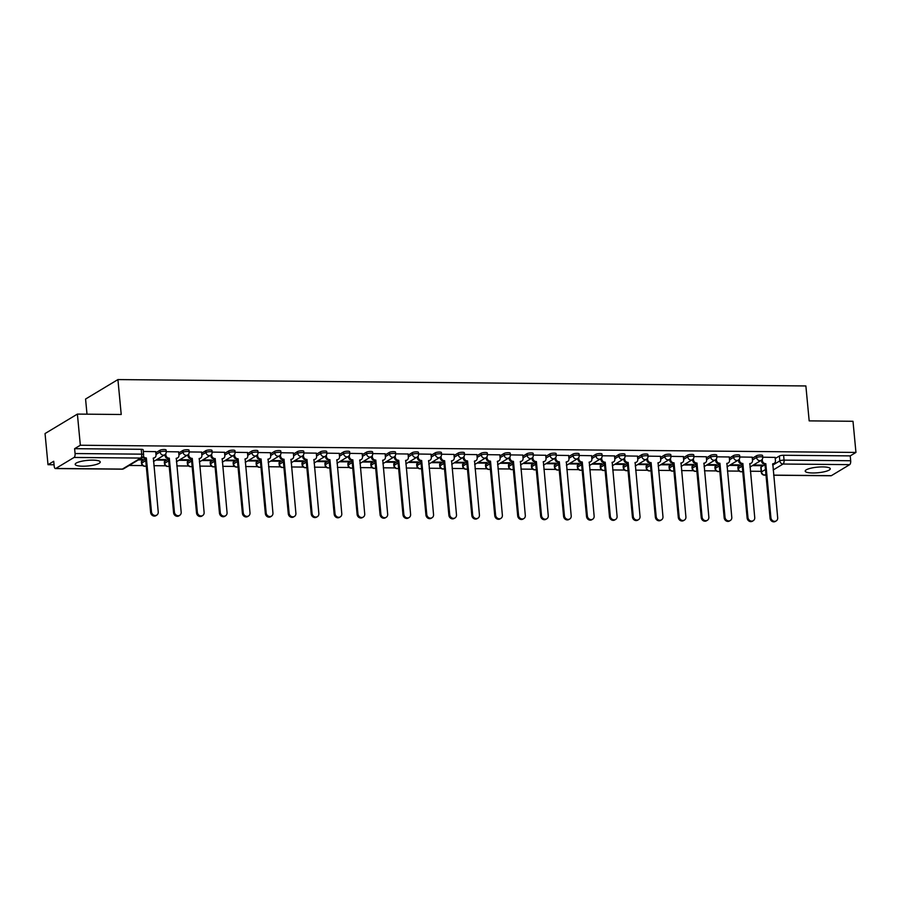 <?xml version="1.0" encoding="UTF-8"?>
<svg xmlns="http://www.w3.org/2000/svg" width="901" height="901" viewBox="0 0 901 901"><rect width="100%" height="100%" fill="white"/><g stroke="black" fill="none" stroke-linecap="round" stroke-linejoin="round"><path stroke-width="1.35" d="M82.667 466.211A12.58 2.804 174.6 0 0 100.248 461.988A12.58 2.804 174.6 0 0 92.758 460.141A12.58 2.804 174.6 0 0 75.188 464.353A12.58 2.804 174.6 0 0 82.667 466.211M812.691 472.98A12.58 2.804 174.6 0 0 830.272 468.757A12.58 2.804 174.6 0 0 822.782 466.909A12.58 2.804 174.6 0 0 805.212 471.122A12.58 2.804 174.6 0 0 812.691 472.98M166.099 449.993A3.232 0.721 174.6 0 0 164.173 449.52A3.232 0.721 174.6 0 0 159.939 450.275L160.108 451.998A3.232 0.721 -5.4 0 1 164.342 451.243A3.232 0.721 -5.4 0 1 166.257 451.716L166.099 449.993M178.905 454.701L183.049 452.212A3.232 2.849 59 0 0 186.282 455.365A3.232 2.849 -121 0 0 187.656 454.994A3.232 3.232 0 0 0 189.199 451.93L189.041 450.207A3.232 0.721 174.6 0 0 187.115 449.734A3.232 0.721 174.6 0 0 182.88 450.489L183.049 452.212A3.232 0.721 -5.4 0 1 187.284 451.457A3.232 0.721 -5.4 0 1 189.199 451.93L201.576 452.088M211.983 450.421A3.232 0.721 174.6 0 0 210.057 449.948A3.232 0.721 174.6 0 0 205.822 450.691L205.991 452.415A3.232 0.721 -5.4 0 1 210.226 451.671A3.232 0.721 -5.4 0 1 212.14 452.144L211.983 450.421M234.924 450.635A3.232 0.721 174.6 0 0 232.999 450.162A3.232 0.721 174.6 0 0 228.764 450.905L228.933 452.629A3.232 0.721 -5.4 0 1 233.168 451.885A3.232 0.721 -5.4 0 1 235.082 452.358L234.924 450.635M257.866 450.849A3.232 0.721 174.6 0 0 255.94 450.376A3.232 0.721 174.6 0 0 251.706 451.119L251.875 452.843A3.232 0.721 -5.4 0 1 256.109 452.099A3.232 0.721 -5.4 0 1 258.024 452.572L257.866 450.849M280.808 451.063A3.232 0.721 174.6 0 0 278.882 450.579A3.232 0.721 174.6 0 0 274.647 451.333L274.816 453.057A3.232 0.721 -5.4 0 1 279.051 452.302A3.232 0.721 -5.4 0 1 280.966 452.786L280.808 451.063M293.613 455.76L297.758 453.271A3.232 2.849 59 0 0 300.99 456.424A3.232 2.849 -121 0 0 302.364 456.064A3.232 3.232 0 0 0 303.907 452.989L303.75 451.277A3.232 0.721 174.6 0 0 301.824 450.793A3.232 0.721 174.6 0 0 297.589 451.547L297.758 453.271A3.232 0.721 -5.4 0 1 301.993 452.516A3.232 0.721 -5.4 0 1 303.907 452.989L316.285 453.147M326.691 451.48A3.232 0.721 174.6 0 0 324.765 451.007A3.232 0.721 174.6 0 0 320.531 451.761L320.7 453.485A3.232 0.721 -5.4 0 1 324.934 452.73A3.232 0.721 -5.4 0 1 326.849 453.203L326.691 451.48M349.633 451.694A3.232 0.721 174.6 0 0 347.707 451.221A3.232 0.721 174.6 0 0 343.472 451.975L343.641 453.699A3.232 0.721 -5.4 0 1 347.876 452.944A3.232 0.721 -5.4 0 1 349.791 453.417L349.633 451.694M372.575 451.908A3.232 0.721 174.6 0 0 370.649 451.435A3.232 0.721 174.6 0 0 366.414 452.189L366.583 453.913A3.232 0.721 -5.4 0 1 370.818 453.158A3.232 0.721 -5.4 0 1 372.732 453.631L372.575 451.908M385.38 456.616L389.525 454.127A3.232 2.849 59 0 0 392.757 457.28A3.232 2.849 -121 0 0 394.131 456.908A3.232 3.232 0 0 0 395.674 453.845L395.516 452.122A3.232 0.721 174.6 0 0 393.591 451.649A3.232 0.721 174.6 0 0 389.356 452.403L389.525 454.127A3.232 0.721 -5.4 0 1 393.76 453.372A3.232 0.721 -5.4 0 1 395.674 453.845L408.052 454.003M418.458 452.336A3.232 0.721 174.6 0 0 416.532 451.863A3.232 0.721 174.6 0 0 412.298 452.617L412.467 454.329A3.232 0.721 -5.4 0 1 416.701 453.586A3.232 0.721 -5.4 0 1 418.616 454.059L418.458 452.336M441.4 452.55A3.232 0.721 174.6 0 0 439.474 452.077A3.232 0.721 174.6 0 0 435.239 452.82L435.408 454.543A3.232 0.721 -5.4 0 1 439.643 453.8A3.232 0.721 -5.4 0 1 441.558 454.273L441.4 452.55M464.342 452.764A3.232 0.721 174.6 0 0 462.416 452.291A3.232 0.721 174.6 0 0 458.181 453.034L458.35 454.757A3.232 0.721 -5.4 0 1 462.585 454.014A3.232 0.721 -5.4 0 1 464.499 454.487L464.342 452.764M487.283 452.978A3.232 0.721 174.6 0 0 485.357 452.493A3.232 0.721 174.6 0 0 481.123 453.248L481.292 454.971A3.232 0.721 -5.4 0 1 485.526 454.217A3.232 0.721 -5.4 0 1 487.441 454.701L487.283 452.978M500.089 457.674L504.233 455.185A3.232 2.849 59 0 0 507.466 458.339A3.232 2.849 -121 0 0 508.84 457.978A3.232 3.232 0 0 0 510.383 454.904L510.225 453.192A3.232 0.721 174.6 0 0 508.299 452.707A3.232 0.721 174.6 0 0 504.064 453.462L504.233 455.185A3.232 0.721 -5.4 0 1 508.468 454.431A3.232 0.721 -5.4 0 1 510.383 454.904L522.76 455.061M533.167 453.394A3.232 0.721 174.6 0 0 531.241 452.921A3.232 0.721 174.6 0 0 527.006 453.676L527.175 455.399A3.232 0.721 -5.4 0 1 531.41 454.645A3.232 0.721 -5.4 0 1 533.324 455.118L533.167 453.394M556.108 453.608A3.232 0.721 174.6 0 0 554.183 453.135A3.232 0.721 174.6 0 0 549.948 453.89L550.117 455.613A3.232 0.721 -5.4 0 1 554.352 454.859A3.232 0.721 -5.4 0 1 556.266 455.332L556.108 453.608M579.05 453.822A3.232 0.721 174.6 0 0 577.124 453.349A3.232 0.721 174.6 0 0 572.89 454.104L573.059 455.827A3.232 0.721 -5.4 0 1 577.293 455.073A3.232 0.721 -5.4 0 1 579.208 455.546L579.05 453.822M591.856 458.53L596 456.041A3.232 2.849 59 0 0 599.233 459.195A3.232 2.849 -121 0 0 600.607 458.823A3.232 3.232 0 0 0 602.15 455.76L601.992 454.036A3.232 0.721 174.6 0 0 600.066 453.563A3.232 0.721 174.6 0 0 595.831 454.318L596 456.041A3.232 0.721 -5.4 0 1 600.235 455.287A3.232 0.721 -5.4 0 1 602.15 455.76L614.527 455.917M624.934 454.25A3.232 0.721 174.6 0 0 623.008 453.777A3.232 0.721 174.6 0 0 618.773 454.532L618.942 456.244A3.232 0.721 -5.4 0 1 623.177 455.501A3.232 0.721 -5.4 0 1 625.091 455.974L624.934 454.25M647.875 454.464A3.232 0.721 174.6 0 0 645.949 453.991A3.232 0.721 174.6 0 0 641.715 454.735L641.884 456.458A3.232 0.721 -5.4 0 1 646.118 455.715A3.232 0.721 -5.4 0 1 648.033 456.188L647.875 454.464M670.817 454.678A3.232 0.721 174.6 0 0 668.891 454.205A3.232 0.721 174.6 0 0 664.656 454.949L664.825 456.672A3.232 0.721 -5.4 0 1 669.06 455.929A3.232 0.721 -5.4 0 1 670.975 456.402L670.817 454.678M693.759 454.892A3.232 0.721 174.6 0 0 691.833 454.419A3.232 0.721 174.6 0 0 687.598 455.163L687.767 456.886A3.232 0.721 -5.4 0 1 692.002 456.131A3.232 0.721 -5.4 0 1 693.916 456.616L693.759 454.892M706.564 459.589L710.709 457.1A3.232 2.849 59 0 0 713.941 460.253A3.232 2.849 -121 0 0 715.315 459.893A3.232 3.232 0 0 0 716.858 456.818L716.7 455.106A3.232 0.721 174.6 0 0 714.775 454.622A3.232 0.721 174.6 0 0 710.54 455.377L710.709 457.1A3.232 0.721 -5.4 0 1 714.943 456.345A3.232 0.721 -5.4 0 1 716.858 456.818L729.236 456.976M739.642 455.309A3.232 0.721 174.6 0 0 737.716 454.836A3.232 0.721 174.6 0 0 733.482 455.591L733.651 457.314A3.232 0.721 -5.4 0 1 737.885 456.559A3.232 0.721 -5.4 0 1 739.8 457.032L739.642 455.309M762.584 455.523A3.232 0.721 174.6 0 0 760.658 455.05A3.232 0.721 174.6 0 0 756.423 455.805L756.592 457.528A3.232 0.721 -5.4 0 1 760.827 456.773A3.232 0.721 -5.4 0 1 762.742 457.246L762.584 455.523M77.396 414.088L121.218 414.494L117.918 379.58L805.877 385.955L809.177 420.88L852.999 421.285L855.95 452.437L80.335 445.24L77.396 414.088L45.05 433.55L48.001 464.702L54.049 464.758M129.181 465.457L142.763 465.58M153.868 465.693L165.705 465.794M176.81 465.896L188.647 466.008M199.752 466.11L211.589 466.222M222.693 466.324L234.53 466.436M245.635 466.538L257.472 466.65M268.577 466.752L280.414 466.864M291.519 466.966L303.355 467.078M314.46 467.18L326.297 467.292M337.402 467.394L349.239 467.495M360.344 467.608L372.181 467.709M383.285 467.81L395.122 467.923M406.227 468.024L418.064 468.137M429.169 468.238L441.006 468.351M452.111 468.452L463.947 468.565M475.052 468.666L486.889 468.779M497.994 468.88L509.831 468.993M520.936 469.094L532.773 469.207M543.877 469.308L555.714 469.41M566.819 469.522L578.656 469.624M589.761 469.725L601.598 469.838M612.703 469.939L624.539 470.052M635.644 470.153L647.481 470.266M658.586 470.367L670.423 470.48M681.528 470.581L693.365 470.694M704.469 470.795L716.306 470.908M727.411 471.009L739.248 471.122M750.353 471.223L761.165 471.324M87.003 414.178L85.572 399.042L117.918 379.58M48.001 464.702L53.722 461.267L54.184 466.11A3.232 1.329 -89.5 0 0 55.445 468.565A3.232 1.329 -89.5 0 0 55.772 468.464L74.073 457.449A3.232 1.329 -89.5 0 0 75.076 453.541L141.694 454.16A3.232 0.721 -5.4 0 1 143.608 454.633L143.158 449.779A3.232 0.721 -5.4 0 0 141.232 449.306L141.694 454.16A3.232 1.329 -89.5 0 1 140.691 458.068L74.073 457.449M80.335 445.24L74.614 448.687L75.076 453.541M761.063 467.033L761.525 471.887A3.232 0.721 -5.4 0 0 761.255 472.214L760.793 467.36A3.232 0.721 -5.4 0 1 761.063 467.033L765.005 464.657M775.232 458.508L779.365 456.019L779.827 460.873A3.232 0.721 -5.4 0 1 784.061 460.118L850.679 460.738A3.232 1.329 90.5 0 1 849.688 464.646L831.375 475.66A3.232 1.329 90.5 0 1 831.049 475.762L773.655 475.221M850.679 460.738L850.229 455.883L855.95 452.437M729.461 465.389L738.403 465.479L738.358 464.882M738.403 465.479L739.383 464.893L730.429 464.815M752.189 457.19L739.8 456.998M706.519 465.186L715.462 465.265L715.405 464.668M715.462 465.265L716.441 464.679L707.488 464.601M683.577 464.972L692.52 465.051L692.464 464.454M692.52 465.051L693.5 464.465L684.546 464.387M706.294 456.762L693.916 456.57M660.636 464.758L669.578 464.837L669.522 464.24M669.578 464.837L670.558 464.252L661.604 464.173M683.352 456.548L670.975 456.356M637.694 464.544L646.636 464.623L646.58 464.038M646.636 464.623L647.616 464.038L638.663 463.959M660.41 456.334L648.033 456.143M614.752 464.33L623.695 464.409L623.638 463.824M623.695 464.409L624.675 463.835L615.721 463.745M637.469 456.131L625.091 455.929M591.811 464.116L600.753 464.195L600.697 463.61M600.753 464.195L601.733 463.621L592.779 463.531M568.869 463.902L577.811 463.992L577.755 463.396M577.811 463.992L578.791 463.407L569.837 463.317M591.585 455.703L579.208 455.501M545.927 463.688L554.87 463.778L554.813 463.182M554.87 463.778L555.849 463.193L546.896 463.103M568.644 455.489L556.266 455.287M522.985 463.474L531.928 463.565L531.872 462.968M531.928 463.565L532.908 462.979L523.954 462.9M545.702 455.275L533.324 455.073M500.044 463.272L508.986 463.351L508.93 462.754M508.986 463.351L509.966 462.765L501.012 462.686M477.102 463.058L486.044 463.137L485.988 462.54M486.044 463.137L487.024 462.551L478.071 462.472M499.818 454.847L487.441 454.656M454.16 462.844L463.103 462.923L463.046 462.326M463.103 462.923L464.083 462.337L455.129 462.258M476.877 454.633L464.499 454.442M431.219 462.63L440.161 462.709L440.105 462.123M440.161 462.709L441.141 462.123L432.187 462.044M453.935 454.419L441.558 454.228M408.277 462.416L417.219 462.495L417.163 461.909M417.219 462.495L418.199 461.92L409.245 461.83M430.993 454.217L418.616 454.014M385.335 462.202L394.278 462.281L394.221 461.695M394.278 462.281L395.257 461.706L386.304 461.616M362.393 461.988L371.336 462.078L371.28 461.481M371.336 462.078L372.316 461.492L363.362 461.402M385.11 453.789L372.732 453.586M339.452 461.774L348.394 461.864L348.338 461.267M348.394 461.864L349.374 461.278L340.42 461.188M362.168 453.575L349.791 453.372M316.51 461.56L325.452 461.65L325.396 461.053M325.452 461.65L326.421 461.064L317.479 460.985M339.226 453.361L326.849 453.158M293.568 461.357L302.511 461.436L302.454 460.839M302.511 461.436L303.479 460.85L294.537 460.771M270.627 461.143L279.569 461.222L279.513 460.625M279.569 461.222L280.538 460.636L271.595 460.557M293.343 452.933L280.966 452.741M247.685 460.929L256.627 461.008L256.571 460.411M256.627 461.008L257.596 460.422L248.653 460.343M270.401 452.719L258.024 452.527M224.743 460.715L233.686 460.794L233.629 460.208M233.686 460.794L234.654 460.208L225.712 460.129M247.46 452.505L235.082 452.313M201.801 460.501L210.744 460.58L210.688 459.994M210.744 460.58L211.712 459.994L202.77 459.915M224.518 452.291L212.14 452.099M178.86 460.287L187.802 460.366L187.746 459.78M187.802 460.366L188.771 459.792L179.828 459.701M155.918 460.073L164.86 460.163L164.804 459.566M164.86 460.163L165.829 459.578L156.887 459.487M178.635 451.874L166.257 451.671M138.394 459.915L141.919 459.949L141.862 459.352M141.919 459.949L142.887 459.364L139.362 459.33M155.693 451.66L143.315 451.457M141.637 461.289L141.795 463.013A3.232 0.721 -5.4 0 0 141.525 463.339L141.367 461.616A3.232 0.721 174.6 0 1 141.637 461.289L145.579 458.913M155.805 452.764L159.939 450.275M164.579 461.503L164.737 463.227A3.232 0.721 -5.4 0 0 164.466 463.553L164.309 461.83A3.232 0.721 174.6 0 1 164.579 461.503L168.521 459.127M178.747 452.978L182.88 450.489M187.521 461.717L187.678 463.429A3.232 0.721 -5.4 0 0 187.408 463.767L187.25 462.044A3.232 0.721 174.6 0 1 187.521 461.717L191.463 459.341M201.689 453.192L205.822 450.691M210.462 461.92L210.62 463.643A3.232 0.721 -5.4 0 0 210.35 463.981L210.192 462.258A3.232 0.721 174.6 0 1 210.462 461.92L214.404 459.555M224.631 453.406L228.764 450.905M233.404 462.134L233.562 463.857A3.232 0.721 -5.4 0 0 233.291 464.195L233.134 462.472A3.232 0.721 174.6 0 1 233.404 462.134L237.346 459.769M247.572 453.62L251.706 451.119M256.346 462.348L256.503 464.071A3.232 0.721 -5.4 0 0 256.233 464.398L256.075 462.686A3.232 0.721 174.6 0 1 256.346 462.348L260.288 459.983M270.514 453.822L274.647 451.333M279.287 462.562L279.445 464.285A3.232 0.721 -5.4 0 0 279.175 464.612L279.017 462.889A3.232 0.721 174.6 0 1 279.287 462.562L283.229 460.197M293.456 454.036L297.589 451.547M302.229 462.776L302.387 464.499A3.232 0.721 -5.4 0 0 302.117 464.826L301.959 463.103A3.232 0.721 174.6 0 1 302.229 462.776L306.171 460.4M316.397 454.25L320.531 451.761M325.171 462.99L325.329 464.713A3.232 0.721 -5.4 0 0 325.058 465.04L324.901 463.317A3.232 0.721 174.6 0 1 325.171 462.99L329.113 460.614M339.339 454.464L343.472 451.975M348.113 463.204L348.27 464.927A3.232 0.721 -5.4 0 0 348 465.254L347.842 463.531A3.232 0.721 174.6 0 1 348.113 463.204L352.054 460.828M362.281 454.678L366.414 452.189M371.054 463.418L371.212 465.141A3.232 0.721 -5.4 0 0 370.942 465.468L370.784 463.745A3.232 0.721 174.6 0 1 371.054 463.418L374.996 461.042M385.223 454.892L389.356 452.403M393.996 463.632L394.154 465.344A3.232 0.721 -5.4 0 0 393.883 465.682L393.726 463.959A3.232 0.721 174.6 0 1 393.996 463.632L397.938 461.256M408.164 455.106L412.298 452.617M416.938 463.835L417.095 465.558A3.232 0.721 -5.4 0 0 416.825 465.896L416.667 464.173A3.232 0.721 174.6 0 1 416.938 463.835L420.88 461.47M431.106 455.32L435.239 452.82M439.879 464.049L440.037 465.772A3.232 0.721 -5.4 0 0 439.767 466.11L439.609 464.387A3.232 0.721 174.6 0 1 439.879 464.049L443.821 461.684M454.048 455.534L458.181 453.034M462.821 464.263L462.979 465.986A3.232 0.721 -5.4 0 0 462.709 466.324L462.551 464.601A3.232 0.721 174.6 0 1 462.821 464.263L466.763 461.898M476.989 455.737L481.123 453.248M485.763 464.477L485.921 466.2A3.232 0.721 -5.4 0 0 485.65 466.527L485.493 464.803A3.232 0.721 174.6 0 1 485.763 464.477L489.705 462.112M499.931 455.951L504.064 453.462M508.705 464.691L508.862 466.414A3.232 0.721 -5.4 0 0 508.592 466.741L508.434 465.017A3.232 0.721 174.6 0 1 508.705 464.691L512.646 462.314M522.873 456.165L527.006 453.676M531.646 464.905L531.804 466.628A3.232 0.721 -5.4 0 0 531.534 466.955L531.376 465.231A3.232 0.721 174.6 0 1 531.646 464.905L535.588 462.528M545.815 456.379L549.948 453.89M554.588 465.119L554.746 466.842A3.232 0.721 -5.4 0 0 554.475 467.168L554.318 465.445A3.232 0.721 174.6 0 1 554.588 465.119L558.53 462.742M568.756 456.593L572.89 454.104M577.53 465.333L577.687 467.056A3.232 0.721 -5.4 0 0 577.417 467.382L577.259 465.659A3.232 0.721 174.6 0 1 577.53 465.333L581.472 462.956M591.698 456.807L595.831 454.318M600.471 465.547L600.629 467.259A3.232 0.721 -5.4 0 0 600.359 467.596L600.201 465.873A3.232 0.721 174.6 0 1 600.471 465.547L604.413 463.17M614.64 457.021L618.773 454.532M623.413 465.749L623.571 467.473A3.232 0.721 -5.4 0 0 623.301 467.81L623.143 466.087A3.232 0.721 174.6 0 1 623.413 465.749L627.355 463.384M637.581 457.235L641.715 454.735M646.355 465.963L646.513 467.687A3.232 0.721 -5.4 0 0 646.242 468.024L646.085 466.301A3.232 0.721 174.6 0 1 646.355 465.963L650.297 463.598M660.523 457.449L664.656 454.949M669.297 466.177L669.454 467.901A3.232 0.721 -5.4 0 0 669.184 468.238L669.026 466.515A3.232 0.721 174.6 0 1 669.297 466.177L673.238 463.812M683.465 457.652L687.598 455.163M692.238 466.391L692.396 468.115A3.232 0.721 -5.4 0 0 692.126 468.441L691.968 466.729A3.232 0.721 174.6 0 1 692.238 466.391L696.18 464.026M706.407 457.866L710.54 455.377M715.18 466.605L715.338 468.329A3.232 0.721 -5.4 0 0 715.067 468.655L714.91 466.932A3.232 0.721 174.6 0 1 715.18 466.605L719.122 464.229M729.348 458.08L733.482 455.591M738.122 466.819L738.279 468.543A3.232 0.721 -5.4 0 0 738.009 468.869L737.851 467.146A3.232 0.721 174.6 0 1 738.122 466.819L742.064 464.443M752.29 458.294L756.423 455.805M752.403 465.603L761.345 465.693L761.3 465.096M761.345 465.693L762.325 465.107L753.371 465.029M775.13 457.404L762.742 457.201M74.614 448.687L141.232 449.306M850.229 455.883L783.611 455.264A3.232 0.721 174.6 0 0 779.365 456.019M762.235 459.33L762.347 460.524A3.232 2.849 59 0 0 765.58 463.688L764.735 464.195A3.232 2.849 -121 0 1 761.503 461.03L761.424 460.174M765.805 463.688L770.907 517.703A3.705 3.277 59 0 0 777.676 517.771L772.788 463.756A3.232 2.849 59 0 0 774.15 463.384L773.317 463.891A3.232 2.849 -121 0 1 772.607 464.184M776.2 520.913L775.367 521.42A3.705 3.277 -121 0 1 770.062 518.21L764.96 464.195M774.15 463.384A3.232 2.849 59 0 0 775.434 460.648L775.119 457.325M739.293 459.116L739.406 460.31A3.232 2.849 59 0 0 742.638 463.474L741.793 463.981A3.232 2.849 -121 0 1 738.561 460.816L738.482 459.96M742.863 463.474L747.965 517.489A3.705 3.277 59 0 0 754.734 517.557L749.846 463.542A3.232 2.849 59 0 0 751.209 463.17L750.375 463.677A3.232 2.849 -121 0 1 749.666 463.97M753.259 520.699L752.425 521.206A3.705 3.277 -121 0 1 747.12 517.996L742.019 463.981M751.209 463.17A3.232 2.849 59 0 0 752.493 460.434L752.177 457.111M716.351 458.902L716.464 460.096A3.232 2.849 59 0 0 719.696 463.26L718.852 463.767A3.232 2.849 -121 0 1 715.619 460.602L715.54 459.747M719.922 463.26L725.023 517.275A3.705 3.277 59 0 0 731.792 517.343L726.904 463.328A3.232 2.849 59 0 0 728.267 462.956L727.434 463.463A3.232 2.849 -121 0 1 726.724 463.756M730.317 520.485L729.483 520.992A3.705 3.277 -121 0 1 724.179 517.782L719.077 463.767M728.267 462.956A3.232 2.849 59 0 0 729.551 460.22L729.236 456.897M693.41 458.688L693.522 459.893A3.232 2.849 59 0 0 696.755 463.046L695.91 463.553A3.232 2.849 -121 0 1 692.678 460.4L692.599 459.533M696.98 463.046L702.082 517.061A3.705 3.277 59 0 0 708.85 517.129L703.963 463.114A3.232 2.849 59 0 0 705.325 462.742L704.492 463.249A3.232 2.849 -121 0 1 703.782 463.542M707.375 520.282L706.542 520.778A3.705 3.277 -121 0 1 701.237 517.568L696.135 463.553M705.325 462.742A3.232 2.849 59 0 0 706.609 460.006L706.294 456.683M670.457 458.474L670.581 459.679A3.232 2.849 59 0 0 673.813 462.832L672.968 463.339A3.232 2.849 -121 0 1 669.736 460.186L669.657 459.319M674.038 462.832L679.14 516.859A3.705 3.277 59 0 0 685.909 516.915L681.021 462.9A3.232 2.849 59 0 0 682.384 462.54L681.55 463.035A3.232 2.849 -121 0 1 680.841 463.328M684.433 520.068L683.6 520.575A3.705 3.277 -121 0 1 678.295 517.354L673.193 463.339M682.384 462.54A3.232 2.849 59 0 0 683.668 459.792L683.352 456.469M647.515 458.26L647.639 459.465A3.232 2.849 59 0 0 650.871 462.618L650.026 463.125A3.232 2.849 -121 0 1 646.794 459.972L646.715 459.105M651.096 462.618L656.198 516.645A3.705 3.277 59 0 0 662.967 516.701L658.079 462.686A3.232 2.849 59 0 0 659.442 462.326L658.608 462.832A3.232 2.849 -121 0 1 657.899 463.114M661.492 519.854L660.647 520.361A3.705 3.277 -121 0 1 655.354 517.151L650.252 463.125M659.442 462.326A3.232 2.849 59 0 0 660.726 459.589L660.41 456.255M624.573 458.046L624.697 459.251A3.232 2.849 59 0 0 627.929 462.404L627.085 462.911A3.232 2.849 -121 0 1 623.852 459.758L623.774 458.891M628.155 462.416L633.257 516.431A3.705 3.277 59 0 0 640.025 516.487L635.137 462.472A3.232 2.849 59 0 0 636.5 462.112L635.667 462.618A3.232 2.849 -121 0 1 634.957 462.911M638.55 519.64L637.705 520.147A3.705 3.277 -121 0 1 632.412 516.937L627.31 462.911M636.5 462.112A3.232 2.849 59 0 0 637.784 459.375L637.469 456.041M601.631 457.832L601.755 459.037A3.232 2.849 59 0 0 604.988 462.19L604.143 462.697A3.232 2.849 -121 0 1 600.911 459.544L600.832 458.677M605.213 462.202L610.315 516.217A3.705 3.277 59 0 0 617.084 516.273L612.196 462.258A3.232 2.849 59 0 0 613.558 461.898L612.725 462.404A3.232 2.849 -121 0 1 612.016 462.697M615.608 519.426L614.764 519.933A3.705 3.277 -121 0 1 609.47 516.723L604.368 462.709M613.558 461.898A3.232 2.849 59 0 0 614.842 459.161L614.527 455.827M578.69 457.618L578.814 458.823A3.232 2.849 59 0 0 582.046 461.988L581.201 462.495A3.232 2.849 -121 0 1 577.969 459.33L577.89 458.463M582.271 461.988L587.373 516.003A3.705 3.277 59 0 0 594.142 516.07L589.254 462.055A3.232 2.849 59 0 0 590.617 461.684L589.783 462.19A3.232 2.849 -121 0 1 589.074 462.483M592.667 519.213L591.822 519.719A3.705 3.277 -121 0 1 586.528 516.51L581.427 462.495M590.617 461.684A3.232 2.849 59 0 0 591.901 458.947L591.585 455.613M555.748 457.415L555.872 458.609A3.232 2.849 59 0 0 559.104 461.774L558.26 462.281A3.232 2.849 -121 0 1 555.027 459.116L554.948 458.26M559.33 461.774L564.431 515.789A3.705 3.277 59 0 0 571.2 515.856L566.312 461.841A3.232 2.849 59 0 0 567.675 461.47L566.842 461.976A3.232 2.849 -121 0 1 566.132 462.269M569.725 518.999L568.88 519.505A3.705 3.277 -121 0 1 563.587 516.296L558.485 462.281M567.675 461.47A3.232 2.849 59 0 0 568.959 458.733L568.644 455.41M532.806 457.201L532.93 458.395A3.232 2.849 59 0 0 536.163 461.56L535.318 462.067A3.232 2.849 -121 0 1 532.086 458.902L532.007 458.046M536.388 461.56L541.49 515.575A3.705 3.277 59 0 0 548.259 515.642L543.371 461.627A3.232 2.849 59 0 0 544.733 461.256L543.9 461.762A3.232 2.849 -121 0 1 543.19 462.055M546.783 518.785L545.938 519.291A3.705 3.277 -121 0 1 540.645 516.082L535.543 462.067M544.733 461.256A3.232 2.849 59 0 0 546.017 458.519L545.702 455.196M509.865 456.987L509.989 458.181A3.232 2.849 59 0 0 513.221 461.346L512.376 461.853A3.232 2.849 -121 0 1 509.144 458.688L509.065 457.832M513.446 461.346L518.548 515.361A3.705 3.277 59 0 0 525.317 515.428L520.429 461.413A3.232 2.849 59 0 0 521.792 461.042L520.958 461.549A3.232 2.849 -121 0 1 520.249 461.841M523.841 518.571L522.997 519.077A3.705 3.277 -121 0 1 517.703 515.868L512.601 461.853M521.792 461.042A3.232 2.849 59 0 0 523.076 458.305L522.76 454.982M486.923 456.773L487.047 457.978A3.232 2.849 59 0 0 490.279 461.132L489.434 461.639A3.232 2.849 -121 0 1 486.202 458.474L486.123 457.618M490.504 461.132L495.606 515.147A3.705 3.277 59 0 0 502.375 515.214L497.487 461.199A3.232 2.849 59 0 0 498.85 460.828L498.016 461.335A3.232 2.849 -121 0 1 497.307 461.627M500.9 518.368L500.055 518.863A3.705 3.277 -121 0 1 494.762 515.654L489.66 461.639M498.85 460.828A3.232 2.849 59 0 0 500.134 458.091L499.818 454.768M463.981 456.559L464.105 457.764A3.232 2.849 59 0 0 467.337 460.918L466.493 461.425A3.232 2.849 -121 0 1 463.26 458.271L463.182 457.404M467.563 460.918L472.665 514.944A3.705 3.277 59 0 0 479.433 515L474.545 460.985A3.232 2.849 59 0 0 475.908 460.625L475.075 461.121A3.232 2.849 -121 0 1 474.365 461.413M477.958 518.154L477.113 518.661A3.705 3.277 -121 0 1 471.82 515.44L466.718 461.425M475.908 460.625A3.232 2.849 59 0 0 477.192 457.877L476.877 454.555M441.04 456.345L441.163 457.55A3.232 2.849 59 0 0 444.396 460.704L443.551 461.211A3.232 2.849 -121 0 1 440.319 458.057L440.24 457.19M444.621 460.704L449.723 514.73A3.705 3.277 59 0 0 456.492 514.786L451.604 460.771A3.232 2.849 59 0 0 452.966 460.411L452.133 460.918A3.232 2.849 -121 0 1 451.424 461.199M455.016 517.94L454.172 518.447A3.705 3.277 -121 0 1 448.878 515.237L443.776 461.211M452.966 460.411A3.232 2.849 59 0 0 454.25 457.674L453.935 454.341M418.098 456.131L418.21 457.336A3.232 2.849 59 0 0 421.454 460.49L420.609 460.997A3.232 2.849 -121 0 1 417.377 457.843L417.298 456.976M421.679 460.501L426.781 514.516A3.705 3.277 59 0 0 433.55 514.572L428.662 460.557A3.232 2.849 59 0 0 430.025 460.197L429.191 460.704A3.232 2.849 -121 0 1 428.482 460.985M432.075 517.726L431.23 518.233A3.705 3.277 -121 0 1 425.936 515.023L420.835 460.997M430.025 460.197A3.232 2.849 59 0 0 431.309 457.46L430.993 454.127M395.156 455.917L395.269 457.122A3.232 2.849 59 0 0 398.512 460.276L397.668 460.783A3.232 2.849 -121 0 1 394.435 457.629L394.356 456.762M398.738 460.287L403.839 514.302A3.705 3.277 59 0 0 410.608 514.358L405.72 460.343A3.232 2.849 59 0 0 407.083 459.983L406.25 460.49A3.232 2.849 -121 0 1 405.54 460.783M409.133 517.512L408.288 518.019A3.705 3.277 -121 0 1 402.995 514.809L397.893 460.794M407.083 459.983A3.232 2.849 59 0 0 408.367 457.246L408.052 453.913M372.214 455.703L372.327 456.908A3.232 2.849 59 0 0 375.571 460.073L374.726 460.58A3.232 2.849 -121 0 1 371.494 457.415L371.415 456.548M375.796 460.073L380.898 514.088A3.705 3.277 59 0 0 387.667 514.156L382.779 460.141A3.232 2.849 59 0 0 384.141 459.769L383.308 460.276A3.232 2.849 -121 0 1 382.598 460.569M386.191 517.298L385.346 517.805A3.705 3.277 -121 0 1 380.053 514.595L374.951 460.58M384.141 459.769A3.232 2.849 59 0 0 385.425 457.032L385.11 453.699M349.273 455.501L349.385 456.694A3.232 2.849 59 0 0 352.629 459.859L351.784 460.366A3.232 2.849 -121 0 1 348.552 457.201L348.473 456.345M352.843 459.859L357.956 513.874A3.705 3.277 59 0 0 364.725 513.942L359.837 459.927A3.232 2.849 59 0 0 361.2 459.555L360.355 460.062A3.232 2.849 -121 0 1 359.657 460.355M363.249 517.084L362.405 517.591A3.705 3.277 -121 0 1 357.111 514.381L352.009 460.366M361.2 459.555A3.232 2.849 59 0 0 362.484 456.818L362.168 453.496M326.331 455.287L326.444 456.48A3.232 2.849 59 0 0 329.687 459.645L328.842 460.152A3.232 2.849 -121 0 1 325.61 456.987L325.531 456.131M329.901 459.645L335.014 513.66A3.705 3.277 59 0 0 341.783 513.728L336.895 459.713A3.232 2.849 59 0 0 338.258 459.341L337.413 459.848A3.232 2.849 -121 0 1 336.715 460.141M340.308 516.87L339.463 517.377A3.705 3.277 -121 0 1 334.17 514.167L329.068 460.152M338.258 459.341A3.232 2.849 59 0 0 339.542 456.604L339.226 453.282M303.389 455.073L303.502 456.266A3.232 2.849 59 0 0 306.745 459.431L305.901 459.938A3.232 2.849 -121 0 1 302.668 456.773L302.59 455.917M306.959 459.431L312.073 513.446A3.705 3.277 59 0 0 318.841 513.514L313.953 459.499A3.232 2.849 59 0 0 315.316 459.127L314.472 459.634A3.232 2.849 -121 0 1 313.773 459.927M317.366 516.656L316.521 517.163A3.705 3.277 -121 0 1 311.228 513.953L306.126 459.938M315.316 459.127A3.232 2.849 59 0 0 316.6 456.39L316.285 453.068M280.448 454.859L280.56 456.064A3.232 2.849 59 0 0 283.804 459.217L282.959 459.724A3.232 2.849 -121 0 1 279.727 456.559L279.648 455.703M284.018 459.217L289.131 513.232A3.705 3.277 59 0 0 295.9 513.3L291.012 459.285A3.232 2.849 59 0 0 292.375 458.913L291.53 459.42A3.232 2.849 -121 0 1 290.832 459.713M294.424 516.442L293.58 516.949A3.705 3.277 -121 0 1 288.286 513.739L283.184 459.724M292.375 458.913A3.232 2.849 59 0 0 293.658 456.176L293.343 452.854M257.506 454.645L257.618 455.85A3.232 2.849 59 0 0 260.862 459.003L260.017 459.51A3.232 2.849 -121 0 1 256.785 456.356L256.706 455.489M261.076 459.003L266.189 513.018A3.705 3.277 59 0 0 272.947 513.086L268.07 459.071A3.232 2.849 59 0 0 269.433 458.71L268.588 459.206A3.232 2.849 -121 0 1 267.89 459.499M271.483 516.239L270.638 516.746A3.705 3.277 -121 0 1 265.344 513.525L260.243 459.51M269.433 458.71A3.232 2.849 59 0 0 270.717 455.962L270.401 452.64M234.564 454.431L234.677 455.636A3.232 2.849 59 0 0 237.92 458.789L237.076 459.296A3.232 2.849 -121 0 1 233.843 456.143L233.764 455.275M238.134 458.789L243.247 512.815A3.705 3.277 59 0 0 250.005 512.872L245.128 458.857A3.232 2.849 59 0 0 246.491 458.496L245.646 459.003A3.232 2.849 -121 0 1 244.948 459.285M248.541 516.025L247.696 516.532A3.705 3.277 -121 0 1 242.403 513.322L237.301 459.296M246.491 458.496A3.232 2.849 59 0 0 247.775 455.76L247.46 452.426M211.622 454.217L211.735 455.422A3.232 2.849 59 0 0 214.979 458.575L214.134 459.082A3.232 2.849 -121 0 1 210.902 455.929L210.823 455.061M215.193 458.586L220.306 512.601A3.705 3.277 59 0 0 227.063 512.658L222.187 458.643A3.232 2.849 59 0 0 223.549 458.282L222.705 458.789A3.232 2.849 -121 0 1 222.006 459.071M225.599 515.811L224.754 516.318A3.705 3.277 -121 0 1 219.461 513.108L214.359 459.082M223.549 458.282A3.232 2.849 59 0 0 224.833 455.546L224.518 452.212M188.681 454.003L188.793 455.208A3.232 2.849 59 0 0 192.037 458.361L191.192 458.868A3.232 2.849 -121 0 1 187.96 455.715L187.881 454.847M192.251 458.372L197.364 512.387A3.705 3.277 59 0 0 204.122 512.444L199.245 458.429A3.232 2.849 59 0 0 200.608 458.068L199.763 458.575A3.232 2.849 -121 0 1 199.065 458.868M202.657 515.597L201.813 516.104A3.705 3.277 -121 0 1 196.519 512.894L191.417 458.879M200.608 458.068A3.232 2.849 59 0 0 201.892 455.332L201.576 451.998M165.739 453.789L165.852 454.994A3.232 2.849 59 0 0 169.095 458.159L168.25 458.654A3.232 2.849 -121 0 1 165.018 455.501L164.928 454.633M169.309 458.159L174.422 512.173A3.705 3.277 59 0 0 181.18 512.241L176.303 458.215A3.232 2.849 59 0 0 177.666 457.854L176.821 458.361A3.232 2.849 -121 0 1 176.123 458.654M179.716 515.383L178.871 515.89A3.705 3.277 -121 0 1 173.578 512.68L168.476 458.665M177.666 457.854A3.232 2.849 59 0 0 178.95 455.118L178.635 451.784M143.372 456.21A3.232 2.849 59 0 0 146.153 457.945L145.309 458.451A3.232 2.849 -121 0 1 142.786 457.111M146.367 457.945L151.481 511.959A3.705 3.277 59 0 0 158.238 512.027L153.361 458.012A3.232 2.849 59 0 0 154.724 457.64L153.88 458.147A3.232 2.849 -121 0 1 153.181 458.44M156.774 515.169L155.929 515.676A3.705 3.277 -121 0 1 150.636 512.466L145.534 458.451M154.724 457.64A3.232 2.849 59 0 0 156.008 454.904L155.693 451.581M55.772 468.464L122.39 469.083L140.691 458.068A3.232 2.849 59 0 0 142.065 457.708A3.232 3.232 0 0 0 143.608 454.633M765.918 474.343L764.758 475.041A3.232 2.849 -121 0 1 761.525 471.887L765.467 469.511M772.698 465.164L779.827 460.873A3.232 2.849 -121 0 0 783.07 464.026L773.159 469.995M761.255 472.214A3.232 3.232 0 0 0 764.431 475.142A3.232 1.329 90.5 0 0 764.758 475.041L765.985 475.052M773.644 475.131L831.375 475.66M849.688 464.646L783.07 464.026A3.232 1.329 -89.5 0 0 784.061 460.118L783.611 455.264M141.525 463.339A3.232 3.232 0 0 0 146.232 465.896A3.232 2.849 59 0 1 141.795 463.013L145.737 460.636M155.963 454.487L160.108 451.998A3.232 2.849 59 0 0 163.34 455.151A3.232 2.849 -121 0 0 164.714 454.791A3.232 3.232 0 0 0 166.257 451.716M164.466 463.553A3.232 3.232 0 0 0 169.174 466.11A3.232 2.849 59 0 1 164.737 463.227L168.678 460.85M187.408 463.767A3.232 3.232 0 0 0 192.116 466.324A3.232 2.849 59 0 1 187.678 463.429L191.62 461.064M201.847 454.915L205.991 452.415A3.232 2.849 59 0 0 209.223 455.579A3.232 2.849 -121 0 0 210.597 455.208A3.232 3.232 0 0 0 212.14 452.144M210.35 463.981A3.232 3.232 0 0 0 215.057 466.538A3.232 2.849 59 0 1 210.62 463.643L214.562 461.278M224.788 455.129L228.933 452.629A3.232 2.849 59 0 0 232.165 455.793A3.232 2.849 -121 0 0 233.539 455.422A3.232 3.232 0 0 0 235.082 452.358M233.291 464.195A3.232 3.232 0 0 0 237.999 466.741A3.232 2.849 59 0 1 233.562 463.857L237.504 461.492M247.73 455.332L251.875 452.843A3.232 2.849 59 0 0 255.107 456.007A3.232 2.849 -121 0 0 256.481 455.636A3.232 3.232 0 0 0 258.024 452.572M256.233 464.398A3.232 3.232 0 0 0 260.941 466.955A3.232 2.849 59 0 1 256.503 464.071L260.445 461.706M270.672 455.546L274.816 453.057A3.232 2.849 59 0 0 278.049 456.221A3.232 2.849 -121 0 0 279.423 455.85A3.232 3.232 0 0 0 280.966 452.786M279.175 464.612A3.232 3.232 0 0 0 283.883 467.168A3.232 2.849 59 0 1 279.445 464.285L283.387 461.909M302.117 464.826A3.232 3.232 0 0 0 306.824 467.382A3.232 2.849 59 0 1 302.387 464.499L306.329 462.123M316.555 455.974L320.7 453.485A3.232 2.849 59 0 0 323.932 456.638A3.232 2.849 -121 0 0 325.306 456.278A3.232 3.232 0 0 0 326.849 453.203M325.058 465.04A3.232 3.232 0 0 0 329.766 467.596A3.232 2.849 59 0 1 325.329 464.713L329.27 462.337M339.497 456.188L343.641 453.699A3.232 2.849 59 0 0 346.874 456.852A3.232 2.849 -121 0 0 348.248 456.492A3.232 3.232 0 0 0 349.791 453.417M348 465.254A3.232 3.232 0 0 0 352.708 467.81A3.232 2.849 59 0 1 348.27 464.927L352.212 462.551M362.439 456.402L366.583 453.913A3.232 2.849 59 0 0 369.815 457.066A3.232 2.849 -121 0 0 371.189 456.706A3.232 3.232 0 0 0 372.732 453.631M370.942 465.468A3.232 3.232 0 0 0 375.649 468.024A3.232 2.849 59 0 1 371.212 465.141L375.154 462.765M393.883 465.682A3.232 3.232 0 0 0 398.591 468.238A3.232 2.849 59 0 1 394.154 465.344L398.096 462.979M408.322 456.83L412.467 454.329A3.232 2.849 59 0 0 415.699 457.494A3.232 2.849 -121 0 0 417.073 457.122A3.232 3.232 0 0 0 418.616 454.059M416.825 465.896A3.232 3.232 0 0 0 421.533 468.452A3.232 2.849 59 0 1 417.095 465.558L421.037 463.193M431.264 457.044L435.408 454.543A3.232 2.849 59 0 0 438.641 457.708A3.232 2.849 -121 0 0 440.015 457.336A3.232 3.232 0 0 0 441.558 454.273M439.767 466.11A3.232 3.232 0 0 0 444.475 468.655A3.232 2.849 59 0 1 440.037 465.772L443.979 463.407M454.205 457.246L458.35 454.757A3.232 2.849 59 0 0 461.582 457.922A3.232 2.849 -121 0 0 462.956 457.55A3.232 3.232 0 0 0 464.499 454.487M462.709 466.324A3.232 3.232 0 0 0 467.416 468.869A3.232 2.849 59 0 1 462.979 465.986L466.921 463.621M477.147 457.46L481.292 454.971A3.232 2.849 59 0 0 484.524 458.136A3.232 2.849 -121 0 0 485.898 457.764A3.232 3.232 0 0 0 487.441 454.701M485.65 466.527A3.232 3.232 0 0 0 490.358 469.083A3.232 2.849 59 0 1 485.921 466.2L489.862 463.824M508.592 466.741A3.232 3.232 0 0 0 513.3 469.297A3.232 2.849 59 0 1 508.862 466.414L512.804 464.038M523.03 457.888L527.175 455.399A3.232 2.849 59 0 0 530.407 458.553A3.232 2.849 -121 0 0 531.781 458.192A3.232 3.232 0 0 0 533.324 455.118M531.534 466.955A3.232 3.232 0 0 0 536.241 469.511A3.232 2.849 59 0 1 531.804 466.628L535.746 464.252M545.972 458.102L550.117 455.613A3.232 2.849 59 0 0 553.349 458.767A3.232 2.849 -121 0 0 554.723 458.406A3.232 3.232 0 0 0 556.266 455.332M554.475 467.168A3.232 3.232 0 0 0 559.183 469.725A3.232 2.849 59 0 1 554.746 466.842L558.688 464.465M568.914 458.316L573.059 455.827A3.232 2.849 59 0 0 576.291 458.981A3.232 2.849 -121 0 0 577.665 458.62A3.232 3.232 0 0 0 579.208 455.546M577.417 467.382A3.232 3.232 0 0 0 582.125 469.939A3.232 2.849 59 0 1 577.687 467.056L581.629 464.679M600.359 467.596A3.232 3.232 0 0 0 605.067 470.153A3.232 2.849 59 0 1 600.629 467.259L604.571 464.893M614.797 458.744L618.942 456.244A3.232 2.849 59 0 0 622.174 459.409A3.232 2.849 -121 0 0 623.548 459.037A3.232 3.232 0 0 0 625.091 455.974M623.301 467.81A3.232 3.232 0 0 0 628.008 470.367A3.232 2.849 59 0 1 623.571 467.473L627.513 465.107M637.739 458.958L641.884 456.458A3.232 2.849 59 0 0 645.116 459.623A3.232 2.849 -121 0 0 646.49 459.251A3.232 3.232 0 0 0 648.033 456.188M650.95 470.57A3.232 2.849 59 0 1 646.513 467.687L650.454 465.321M660.681 459.161L664.825 456.672A3.232 2.849 59 0 0 668.058 459.837A3.232 2.849 -121 0 0 669.432 459.465A3.232 3.232 0 0 0 670.975 456.402M669.184 468.238A3.232 3.232 0 0 0 673.892 470.784A3.232 2.849 59 0 1 669.454 467.901L673.396 465.535M683.622 459.375L687.767 456.886A3.232 2.849 59 0 0 690.999 460.051A3.232 2.849 -121 0 0 692.373 459.679A3.232 3.232 0 0 0 693.916 456.616M692.126 468.441A3.232 3.232 0 0 0 696.833 470.998A3.232 2.849 59 0 1 692.396 468.115L696.338 465.749M715.067 468.655A3.232 3.232 0 0 0 719.775 471.212A3.232 2.849 59 0 1 715.338 468.329L719.28 465.952M729.506 459.803L733.651 457.314A3.232 2.849 59 0 0 736.883 460.467A3.232 2.849 -121 0 0 738.257 460.107A3.232 3.232 0 0 0 739.8 457.032M738.009 468.869A3.232 3.232 0 0 0 742.717 471.426A3.232 2.849 59 0 1 738.279 468.543L742.221 466.166M752.448 460.017L756.592 457.528A3.232 2.849 59 0 0 759.825 460.681A3.232 2.849 -121 0 0 761.199 460.321A3.232 3.232 0 0 0 762.742 457.246M123.752 468.723A3.232 2.849 59 0 1 122.39 469.083A3.232 1.329 90.5 0 1 122.063 469.184A3.232 3.232 0 0 0 123.752 468.723L142.065 457.708M765.58 463.688L764.735 464.195M762.347 460.524L761.503 461.03M770.907 517.703L770.062 518.21M742.638 463.474L741.793 463.981M739.406 460.31L738.561 460.816M747.965 517.489L747.12 517.996M719.696 463.26L718.852 463.767M716.464 460.096L715.619 460.602M725.023 517.275L724.179 517.782M696.755 463.046L695.91 463.553M693.522 459.893L692.678 460.4M702.082 517.061L701.237 517.568M673.813 462.832L672.968 463.339M670.581 459.679L669.736 460.186M679.14 516.859L678.295 517.354M650.871 462.618L650.026 463.125M647.639 459.465L646.794 459.972M656.198 516.645L655.354 517.151M627.929 462.404L627.085 462.911M624.697 459.251L623.852 459.758M633.257 516.431L632.412 516.937M604.988 462.19L604.143 462.697M601.755 459.037L600.911 459.544M610.315 516.217L609.47 516.723M582.046 461.988L581.201 462.495M578.814 458.823L577.969 459.33M587.373 516.003L586.528 516.51M559.104 461.774L558.26 462.281M555.872 458.609L555.027 459.116M564.431 515.789L563.587 516.296M536.163 461.56L535.318 462.067M532.93 458.395L532.086 458.902M541.49 515.575L540.645 516.082M513.221 461.346L512.376 461.853M509.989 458.181L509.144 458.688M518.548 515.361L517.703 515.868M490.279 461.132L489.434 461.639M487.047 457.978L486.202 458.474M495.606 515.147L494.762 515.654M467.337 460.918L466.493 461.425M464.105 457.764L463.26 458.271M472.665 514.944L471.82 515.44M444.396 460.704L443.551 461.211M441.163 457.55L440.319 458.057M449.723 514.73L448.878 515.237M421.454 460.49L420.609 460.997M418.21 457.336L417.377 457.843M426.781 514.516L425.936 515.023M398.512 460.276L397.668 460.783M395.269 457.122L394.435 457.629M403.839 514.302L402.995 514.809M375.571 460.073L374.726 460.58M372.327 456.908L371.494 457.415M380.898 514.088L380.053 514.595M352.629 459.859L351.784 460.366M349.385 456.694L348.552 457.201M357.956 513.874L357.111 514.381M329.687 459.645L328.842 460.152M326.444 456.48L325.61 456.987M335.014 513.66L334.17 514.167M306.745 459.431L305.901 459.938M303.502 456.266L302.668 456.773M312.073 513.446L311.228 513.953M283.804 459.217L282.959 459.724M280.56 456.064L279.727 456.559M289.131 513.232L288.286 513.739M260.862 459.003L260.017 459.51M257.618 455.85L256.785 456.356M266.189 513.018L265.344 513.525M237.92 458.789L237.076 459.296M234.677 455.636L233.843 456.143M243.247 512.815L242.403 513.322M214.979 458.575L214.134 459.082M211.735 455.422L210.902 455.929M220.306 512.601L219.461 513.108M192.037 458.361L191.192 458.868M188.793 455.208L187.96 455.715M197.364 512.387L196.519 512.894M169.095 458.159L168.25 458.654M165.852 454.994L165.018 455.501M174.422 512.173L173.578 512.68M146.153 457.945L145.309 458.451M151.481 511.959L150.636 512.466M761.199 460.321L749.959 467.078M738.257 460.107L727.017 466.864M715.315 459.893L704.075 466.65M692.373 459.679L681.133 466.436M646.242 468.024A3.232 3.232 0 0 0 650.95 470.581M669.432 459.465L658.192 466.222M646.49 459.251L635.25 466.02M623.548 459.037L612.308 465.806M600.607 458.823L589.367 465.592M577.665 458.62L566.425 465.378M554.723 458.406L543.483 465.164M531.781 458.192L520.541 464.95M508.84 457.978L497.6 464.736M485.898 457.764L474.658 464.522M462.956 457.55L451.716 464.308M440.015 457.336L428.775 464.105M417.073 457.122L405.833 463.891M394.131 456.908L382.891 463.677M371.189 456.706L359.95 463.463M348.248 456.492L337.008 463.249M325.306 456.278L314.066 463.035M302.364 456.064L291.124 462.821M279.423 455.85L268.183 462.607M256.481 455.636L245.241 462.393M233.539 455.422L222.299 462.19M210.597 455.208L199.358 461.976M187.656 454.994L176.416 461.762M164.714 454.791L153.474 461.549M55.445 468.565L122.063 469.184M764.431 475.142L765.996 475.154"/></g></svg>
